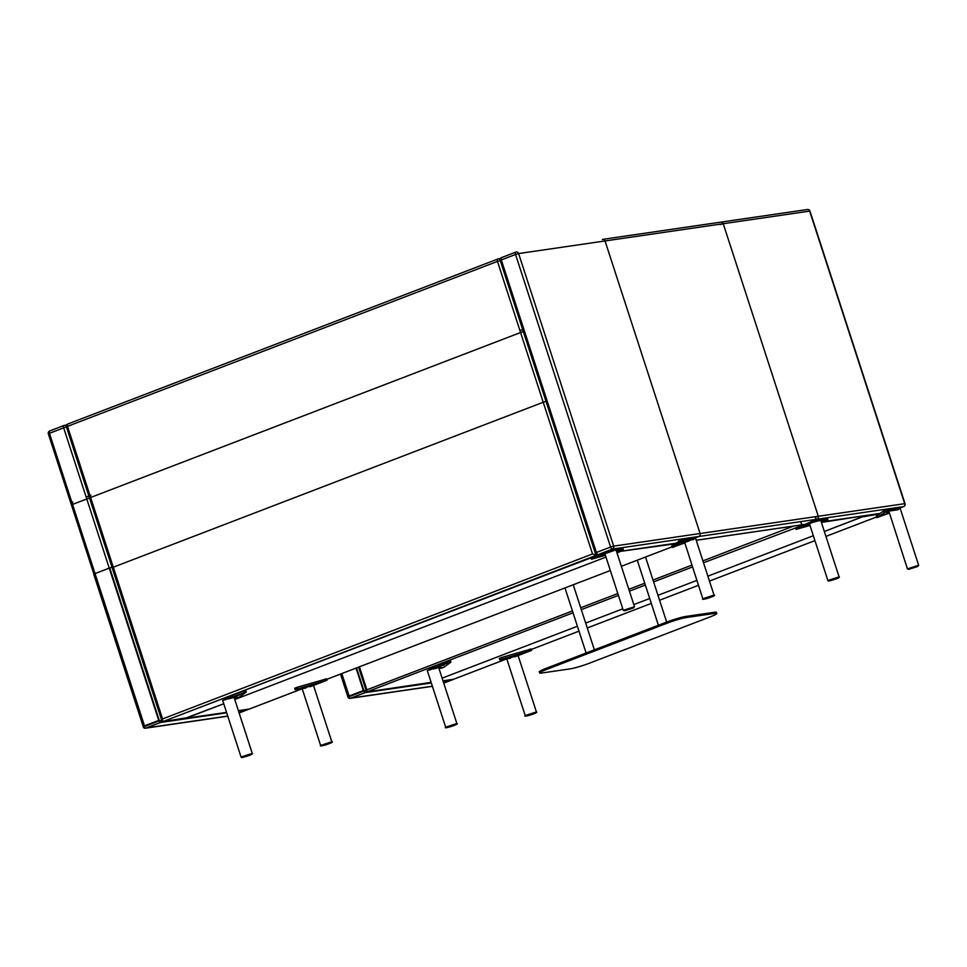 <?xml version="1.0" encoding="UTF-8"?>
<svg xmlns="http://www.w3.org/2000/svg" width="967" height="967" viewBox="0 0 967 967"><rect width="100%" height="100%" fill="white"/><g stroke="black" fill="none" stroke-linecap="round" stroke-linejoin="round"><path stroke-width="1.45" d="M249.438 709.004L238.378 710.66M226.544 712.389L185.676 718.263M674.736 543.841L619.376 551.504M185.7 718.348L223.74 703.758L184.552 718.517L162.516 721.733L162.577 718.928L592.529 553.958L596.325 555.288L595.914 554.043L596.325 555.288L162.516 721.733L162.577 718.928L90.632 497.485A2.357 1.136 -111 0 1 90.934 495.116M234.751 699.528L605.971 557.101L234.751 699.528M618.227 551.673L618.675 552.084L616.982 552.87L619.496 551.903M616.801 552.302L618.529 551.637M598.464 554.973L162.516 721.733L162.577 718.928L113.284 567.206L112.184 567.774L162.118 721.442L89.532 498.053L90.632 497.485L520.572 332.527L592.529 553.958L596.325 555.288L595.914 554.043M521.382 330.025A2.357 2.055 81.7 0 1 523.002 330.569M523.352 331.669L520.572 332.527A2.357 1.136 69 0 1 520.875 330.158M621.769 550.344L620.705 550.622L621.769 550.344M593.726 558.612L592.674 558.89L593.726 558.612M603.42 555.421L601.728 555.868L603.42 555.421M616.33 550.852L623.328 549.824L622.881 548.434L610.999 550.163L590.994 557.838L591.453 559.24L604.979 554.043M605.39 555.336L591.453 559.24M623.328 549.824L616.704 552M610.999 550.163L611.301 551.081M684.588 542.596L689.785 540.589M673.467 547.129L674.773 546.669L673.467 547.129M680.611 541.895L681.916 541.435L680.611 541.895M678.58 544.687L680.659 543.95L678.58 544.687M681.312 542.68L683.403 541.955L681.312 542.68M684.709 542.983L672.15 547.455L671.702 546.065L681.252 539.912L681.711 541.315L693.581 539.574M693.327 538.788L693.134 538.184L681.252 539.912M672.15 547.455L681.711 541.315M678.846 540.843L679.293 542.233M305.379 687.682L312.377 685.398M296.712 689.12L297.763 688.842L296.712 689.12M324.743 680.841L325.806 680.563L324.743 680.841M304.303 687.211L305.995 686.763L304.303 687.211M315.061 684.032L316.753 683.584L315.061 684.032M305.838 688.069L295.14 689.628L294.693 688.238L297.099 687.307L326.568 678.834L327.027 680.224L310.056 686.739M295.14 689.628L327.027 680.224M297.099 687.307L297.558 688.709M325.142 679.039L325.589 680.43M228.683 698.863L234.074 697.425M245.002 692.336L243.696 692.795L245.002 692.336M237.858 697.558L236.552 698.017L237.858 697.558M239.901 694.765L237.809 695.503L239.901 694.765M237.157 696.772L235.066 697.509L237.157 696.772M224.888 699.878L246.319 691.997L245.872 690.607L244.433 690.813L224.441 698.488L224.695 699.274M246.319 691.997L239.175 697.219L234.425 698.488M244.433 690.813L244.893 692.203M187.634 717.611L162.516 721.733L184.552 718.517L223.74 703.758L187.634 717.611M113.284 567.206L543.224 402.248L592.529 553.958L596.325 555.288L162.516 721.733M546.004 401.39L543.224 402.248M710.552 597.207L704.834 598.718L710.552 597.207M702.828 598.754C701.933 599.588 703.42 599.48 707.276 598.428C713.573 596.349 715.834 595.237 714.033 595.116L702.828 598.754L684.539 541.979M688.178 540.372L695.636 538.498L714.033 595.116M632.309 607.844L625.274 610.322L632.309 607.844M623.28 610.358L604.883 553.74L615.302 550.078L616.088 550.102L634.485 606.72L633.506 607.929L624.622 610.781L623.28 610.358L634.485 606.72M323.135 745.4L330.17 742.922L323.135 745.4M244.905 756.037L250.61 754.526L244.905 756.037M233.893 696.856L252.254 753.378L241.049 757.016L222.652 700.398L233.107 696.723M500.423 258.588L498.271 258.902A2.357 2.357 0 0 0 497.763 259.035L497.763 259.035A2.357 1.136 69 0 1 497.884 259.011A2.357 2.055 81.7 0 1 498.271 258.902L498.271 258.902A2.357 2.055 81.7 0 1 500.108 259.7M500.253 260.546L497.461 261.404L592.529 553.958L162.577 718.928L592.529 553.958M162.577 718.928L67.521 426.374L66.421 426.93A2.357 2.357 0 0 1 67.823 424.005L497.763 259.035A2.357 1.136 69 0 0 497.461 261.404L67.521 426.374A2.357 1.136 -111 0 1 67.823 424.005L67.823 424.005A2.357 1.136 -111 0 1 67.944 423.969L497.654 259.096M546.15 668.342L546.512 669.454A14.723 1.39 162 0 0 539.659 672.959L539.296 671.847A14.723 1.39 -18 0 1 546.15 668.342L666.65 622.095A14.723 1.39 -18 0 1 685.857 616.438L714.48 612.256A14.723 1.39 -18 0 1 716.438 612.329L716.801 613.453A14.723 1.39 162 0 0 714.843 613.38L714.48 612.256M546.512 669.454L667.012 623.219L666.65 622.095M685.857 616.438L686.219 617.55L714.843 613.38M716.801 613.453A14.723 1.39 162 0 1 709.947 616.958L589.447 663.193A14.723 1.39 162 0 1 570.24 668.862L541.617 673.032A14.723 1.39 162 0 1 539.659 672.959M686.219 617.55A14.723 1.39 162 0 0 667.012 623.219M800.519 525.081L799.455 525.238M359.422 666.819L366.892 689.822L366.844 691.925L431.113 682.376M703.517 562.746L803.081 525.117M821.406 522.446L864.051 515.81M442.124 678.145L577.42 626.241L442.124 678.145M585.676 623.062L622.772 608.835L585.676 623.062M633.796 604.605L649.715 598.5L633.796 604.605M657.971 595.321L696.869 580.405L657.971 595.321M707.88 576.175L813.332 535.718L707.88 576.175M865.199 515.641L824.355 531.487L864.184 516.209M865.32 516.04L879.354 513.997L862.25 516.946L824.355 531.487L862.25 516.946L879.354 513.997M453.559 679.269L506.889 658.805L453.692 679.233L442.995 680.816L453.692 679.233L506.865 658.829L453.559 679.269L442.995 680.816M889.108 512.135L887.404 513.018L889.193 512.752M885.47 511.869L886.534 511.591L885.47 511.869M878.326 517.091L879.39 516.813L878.326 517.091M886.328 512.546L888.02 512.099L886.328 512.546M883.584 514.553L885.276 514.106L883.584 514.553M897.944 508.932L897.751 508.328L883.463 510.987L876.307 516.209L876.767 517.611L889.326 513.126M898.198 509.73L886.328 511.458L876.767 517.611M885.869 510.068L886.328 511.458M883.463 510.987L883.911 512.377M797.388 529.046L798.682 528.586L797.388 529.046M825.419 520.778L826.725 520.319L825.419 520.778M806.49 526.024L808.581 525.299L806.49 526.024M809.584 524.199L796.059 529.384L795.611 527.994L815.616 520.319L827.486 518.578L827.945 519.98L820.935 520.995M796.059 529.384L810.008 525.48M821.309 522.144L827.945 519.98M815.616 520.319L815.918 521.237M438.692 667.581L433.301 669.019M442.221 667.883L441.17 668.161L442.221 667.883M449.377 662.661L448.313 662.939L449.377 662.661M441.375 667.206L439.683 667.653L441.375 667.206M444.119 665.199L442.427 665.647L444.119 665.199M439.03 668.644L443.793 667.375L450.936 662.141L450.489 660.751L449.051 660.957L449.51 662.359L429.505 670.034M429.312 669.43L429.046 668.632L449.051 660.957M450.936 662.141L449.51 662.359M516.994 655.553L509.996 657.826M530.315 650.706L529.022 651.166L530.315 650.706M502.284 658.986L500.979 659.446L502.284 658.986M521.201 653.728L519.122 654.466L521.201 653.728M510.455 656.907L508.364 657.633L510.455 656.907M514.674 656.883L531.632 650.368L531.185 648.978L501.716 657.463L499.31 658.382L499.758 659.784L510.455 658.225M531.632 650.368L499.758 659.784M529.759 649.183L530.206 650.586M501.716 657.463L502.163 658.853M831.741 579.523L837.458 578.012L831.741 579.523M839.09 576.864L820.693 520.258L812.232 522.494L809.488 523.896L827.885 580.514C829.021 580.937 825.903 582.122 836.274 578.858L831.1 579.62L836.25 578.87C839.018 577.783 839.96 577.118 839.09 576.864L827.885 580.514M916.486 566.396L909.451 568.874L916.486 566.396M918.65 565.26L917.671 566.469L908.799 569.333L907.445 568.898L918.65 565.26L900.253 508.642L892.783 510.516M889.144 512.123L907.445 568.898M448.192 727.148L455.227 724.67L448.192 727.148M437.725 666.879L427.269 670.554L445.666 727.172L456.871 723.521C458.08 723.667 456.811 724.452 453.076 725.879C446.754 727.897 444.288 728.32 445.666 727.172M532.938 714.021L527.22 715.52L532.938 714.021M249.232 709.077L302.212 688.758L249.329 709.053M326.737 679.342L610.334 570.53L326.737 679.354M621.346 566.299L671.968 546.887L621.346 566.311M706.043 597.872L711.192 597.11L706.043 597.872M624.718 610.757L633.397 607.433L624.718 610.757M320.609 745.412L331.814 741.774C333.603 741.894 331.355 743.007 325.057 745.086C321.189 746.137 319.714 746.234 320.609 745.412L302.212 688.794M330.726 742.487L322.047 745.811L330.726 742.487M249.401 755.384L244.252 756.134L249.401 755.384M693.279 538.631L698.899 536.48L612.474 549.087L598.247 554.55A2.357 1.136 -111 0 1 596.385 552.483L610.6 547.032L515.544 254.466L501.317 259.93L596.385 552.483L595.285 553.039L500.229 260.486L501.317 259.93A2.357 1.136 -111 0 1 501.619 257.56A2.357 1.136 -111 0 1 501.74 257.524A2.357 1.136 -111 0 0 501.619 257.56L515.846 252.109A2.357 1.136 -111 0 1 515.967 252.073A2.357 2.055 -98.3 0 1 516.342 251.976A2.357 2.055 -98.3 0 0 515.967 252.073A2.357 1.136 -111 0 0 515.846 252.109A2.357 1.136 -111 0 0 515.544 254.466L501.317 259.93L596.385 552.483L610.6 547.032L515.544 254.466A2.357 1.136 -111 0 1 515.846 252.109A2.357 2.357 0 0 1 516.342 251.976A2.357 2.357 0 0 0 515.846 252.109L501.619 257.56A2.357 2.357 0 0 0 500.229 260.486L501.317 259.93A2.357 1.136 -111 0 1 501.619 257.56A2.357 2.357 0 0 0 500.229 260.486L595.285 553.039A2.357 2.357 0 0 0 597.86 554.647A2.357 2.055 81.7 0 0 598.247 554.55A2.357 1.136 -111 0 1 596.385 552.483L595.285 553.039A2.357 2.357 0 0 0 597.86 554.647A2.357 2.055 81.7 0 0 598.247 554.55L612.474 549.087A2.357 2.055 -98.3 0 0 613.67 546.125L700.096 533.506L605.04 240.952L518.614 253.559L613.67 546.125L610.6 547.032A2.357 1.136 -111 0 0 612.474 549.087A2.357 2.055 -98.3 0 0 613.67 546.125L904.713 503.662L809.657 211.108L518.614 253.559A2.357 2.055 -98.3 0 0 516.342 251.976A2.357 2.055 -98.3 0 1 518.614 253.559L515.544 254.466L518.614 253.559L613.67 546.125L610.6 547.032A2.357 1.136 -111 0 0 612.474 549.087L903.504 506.635L897.896 508.787L903.504 506.635A2.357 2.055 -98.3 0 0 904.713 503.662A2.357 2.055 81.7 0 1 903.504 506.635A2.357 1.136 69 0 0 903.625 506.599A2.357 1.136 -111 0 1 903.504 506.635L817.079 519.243L805.015 524.38L696.216 540.251M617.647 551.722L675.522 543.273L617.647 551.722M602.381 239.465A2.357 2.055 81.7 0 1 605.04 240.952L605.354 240.964M700.41 533.518L700.096 533.506A2.357 2.055 81.7 0 1 698.899 536.48A2.357 1.136 -111 0 0 699.008 536.455M822.264 521.866L880.127 513.417L822.264 521.866M806.998 209.609A2.357 2.055 81.7 0 1 809.657 211.108L904.713 503.662L818.287 516.269L723.231 223.715L809.657 211.108A2.357 2.055 -98.3 0 0 807.385 209.513L602.767 239.357M807.385 209.513A2.357 2.357 0 0 1 809.971 211.12L905.027 503.674A2.357 2.357 0 0 1 903.625 506.599L897.896 508.799L903.625 506.599A2.357 2.357 0 0 0 905.027 503.674L809.971 211.12A2.357 2.357 0 0 0 807.385 209.513L720.959 222.12A2.357 2.055 81.7 0 1 723.231 223.715L720.161 224.622M793.617 526.084L702.912 560.884M691.901 565.115L653.015 580.043M644.747 583.21L628.828 589.314M617.804 593.545L580.708 607.784M572.452 610.951L366.892 689.822M366.844 691.925L573.044 612.8M581.312 609.633L618.409 595.394M629.432 591.175L645.352 585.059M653.607 581.892L692.505 566.976M876.561 516.97L825.939 536.395L876.561 516.982M814.927 540.613L709.476 581.082L814.927 540.626M698.464 585.301L659.567 600.229M587.271 627.982L651.311 603.408L587.271 627.97M579.003 631.137L531.33 649.449L579.015 631.149M908.895 569.309L917.562 565.973L908.895 569.309M455.783 724.235L447.105 727.571L455.783 724.235M525.214 715.556C523.836 716.716 526.314 716.293 532.636 714.275C536.371 712.848 537.628 712.063 536.419 711.917L525.214 715.556L506.817 658.95M528.429 714.673L533.579 713.924L528.429 714.673M815.217 517.176L818.287 516.269A2.357 2.055 81.7 0 1 817.079 519.243A2.357 1.136 69 0 1 815.217 517.176M800.99 522.627A2.357 1.136 69 0 0 802.864 524.694A2.357 2.055 -98.3 0 1 802.477 524.791L696.228 540.299M227.741 716.063L146.368 727.933L160.595 722.47L226.689 712.824L160.595 722.47L146.368 727.933L227.741 716.063M247.02 709.863L239.103 712.897L247.02 709.863L238.523 711.108L247.02 709.863M66.445 427.003L63.665 427.849L158.721 720.403L144.506 725.866L49.45 433.313L63.665 427.849A2.357 1.136 -111 0 1 63.967 425.48A2.357 1.136 -111 0 1 64.088 425.456A2.357 2.055 81.7 0 1 66.312 426.145M63.858 425.54L49.861 430.907A2.357 1.136 -111 0 0 49.752 430.944A2.357 2.357 0 0 0 48.35 433.869L49.45 433.313A2.357 1.136 -111 0 1 49.752 430.944L63.967 425.48A2.357 2.357 0 0 1 64.475 425.347L66.614 425.045M89.556 498.114L86.776 498.972L158.721 720.403L144.506 725.866L72.549 504.423L86.776 498.972A2.357 1.136 -111 0 1 87.078 496.603M48.35 433.869L93.666 573.334L71.461 504.992L72.549 504.423A2.357 1.136 -111 0 1 72.851 502.054M87.574 496.47A2.357 2.055 81.7 0 1 89.194 497.014M143.612 727.039L144.204 726.604L94.548 573.769L109.73 567.943L159.386 720.778L144.204 726.604A1.765 0.846 -111 0 0 145.606 728.151A1.765 1.535 81.7 0 1 145.316 728.236L227.789 716.196L145.606 728.151L160.788 722.325L226.653 712.715M238.486 710.999L247.782 709.633L239.115 712.957M93.944 574.205L94.548 573.769M109.73 567.943L112.027 567.266M161.743 720.282A1.765 1.535 -98.3 0 1 160.788 722.325A1.765 0.846 -111 0 1 159.386 720.778L161.682 720.101M341.339 673.745L348.821 696.76L364.003 690.934L356.521 667.931M340.493 674.084L347.999 697.171L348.821 696.76A1.765 0.846 69 0 0 350.223 698.307L432.382 686.316L349.933 698.379A1.765 1.535 -98.3 0 0 350.223 698.307L365.405 692.481L431.27 682.871M452.991 679.354A1.765 1.535 -98.3 0 1 452.399 679.789A1.765 0.846 69 0 0 452.483 679.765L443.732 683.125L452.399 679.789L443.091 681.143M366.082 690.293L364.003 690.934A1.765 0.846 69 0 0 365.405 692.481A1.765 1.535 81.7 0 0 366.384 691.187M453.136 679.33A1.765 1.765 0 0 1 452.483 679.765A1.765 0.846 69 0 0 452.629 679.668M341.822 673.564L349.123 696.01L363.338 690.559L356.049 668.112L363.338 690.559L349.123 696.01L341.822 673.564M350.985 698.077L432.358 686.207L350.985 698.077L365.212 692.626L350.985 698.077M443.72 683.053L451.625 680.006L443.128 681.252L451.625 680.006L443.72 683.053M431.306 682.98L365.212 692.626L431.306 682.98M313.501 685.41L331.814 741.774M252.254 753.378C253.112 753.631 252.182 754.296 249.438 755.372C239.067 758.636 242.185 757.439 241.049 757.016M675.437 543.333L617.345 551.806L675.437 543.333M600.205 554.309L597.86 554.647L600.205 554.309M162.118 721.442L66.421 426.93M880.055 513.477L821.962 521.95L880.055 513.477M637.277 560.207L658.406 625.262M645.533 557.04L666.674 622.095M564.97 587.948L586.111 653.003M573.238 584.781L594.379 649.836M358.564 667.145L366.541 691.707M698.464 585.313L659.579 600.241M506.865 658.829L453.692 679.233L506.865 658.829M456.871 723.521L438.498 667.012M536.419 711.917L518.107 655.566M93.726 574.193L143.382 727.027A1.765 1.765 0 0 0 145.316 728.236M248.519 709.186A1.765 1.765 0 0 1 247.878 709.609L239.127 712.969M347.999 697.171A1.765 1.765 0 0 0 349.933 698.379"/></g></svg>

